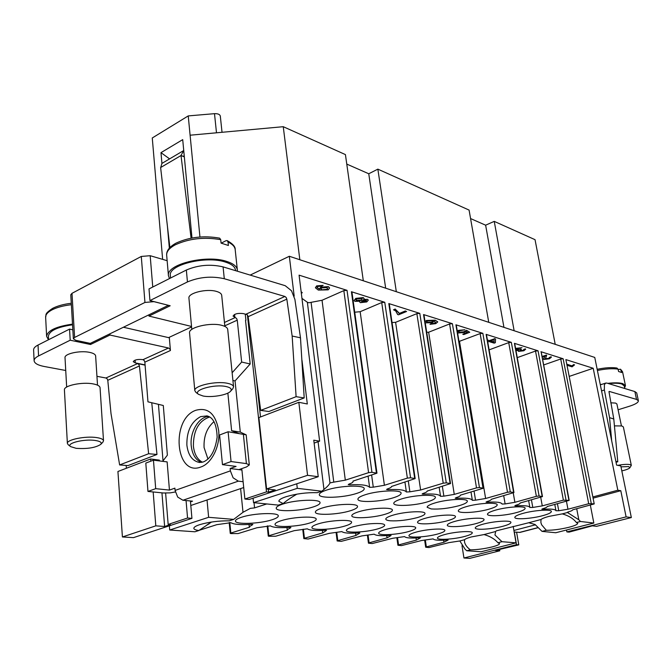 <?xml version="1.0" encoding="UTF-8"?>
<svg xmlns="http://www.w3.org/2000/svg" width="672" height="672" viewBox="0 0 672 672"><rect width="100%" height="100%" fill="white"/><g stroke="black" fill="none" stroke-linecap="round" stroke-linejoin="round"><path stroke-width="1.01" d="M309.59 523.051C314.009 521.69 316.218 520.405 316.21 519.204C316.705 515.827 293.328 516.734 281.366 520.64C277.116 521.984 275.008 523.236 275.033 524.395C274.747 527.797 297.662 526.848 309.59 523.051M437.657 534.022C442.445 532.686 444.839 531.485 444.864 530.418C445.166 527.948 426.779 529.024 415.918 532.165C411.272 533.484 408.954 534.66 408.954 535.693C408.794 538.171 426.846 537.088 437.657 534.022M497.918 542.741C494.752 539.02 490.123 536.29 484.033 534.568L495.667 531.493L494.953 534.996L501.984 541.691L497.918 542.741L499.548 543.564C499.506 544.53 497.028 545.647 492.131 546.932C484.319 548.806 477.061 549.772 470.341 549.839L466.771 550.763L481.11 551.762L516.046 542.858L513.206 526.378M484.033 534.568L471.433 536.92C467.712 537.919 465.41 538.852 464.537 539.717L464.512 541.834C465.024 544.631 466.973 547.294 470.341 549.839M356.362 493.517C361.62 491.845 364.241 490.241 364.224 488.712C364.636 484.756 340.032 485.545 326.785 490.006C321.737 491.669 319.242 493.231 319.284 494.693C319.099 498.674 343.165 497.851 356.362 493.517M427.182 501.934C432.659 500.287 435.397 498.75 435.397 497.322C435.7 494.012 414.179 494.97 401.654 498.901C396.362 500.531 393.733 502.034 393.767 503.404C393.641 506.73 414.708 505.756 427.182 501.934M488.746 509.242C494.365 507.637 497.179 506.176 497.204 504.848C497.431 502.043 478.33 503.101 466.486 506.604C461.026 508.2 458.304 509.628 458.321 510.905C458.237 513.719 476.944 512.66 488.746 509.242M542.749 515.659C548.453 514.097 551.326 512.702 551.368 511.484C551.544 509.082 534.391 510.182 523.169 513.332C517.608 514.886 514.819 516.256 514.819 517.432C514.752 519.834 531.569 518.742 542.749 515.659M502.992 526.243C508.242 524.807 510.888 523.53 510.922 522.404C511.148 520.052 493.844 521.144 482.941 524.21C477.826 525.638 475.264 526.898 475.264 527.982C475.154 530.334 492.131 529.242 502.992 526.243M476.221 523.538C481.421 522.085 484.033 520.775 484.058 519.607C484.31 517.079 466.074 518.154 454.894 521.38C449.828 522.824 447.308 524.101 447.308 525.227C447.191 527.764 465.074 526.688 476.221 523.538M350.221 510.796C355.093 509.292 357.529 507.872 357.521 506.545C357.941 503.042 334.765 503.941 322.35 507.982C317.663 509.468 315.336 510.854 315.378 512.131C315.151 515.651 337.856 514.727 350.221 510.796M384.947 514.307C389.92 512.812 392.414 511.417 392.406 510.132C392.776 506.915 371.062 507.872 358.966 511.686C354.161 513.164 351.775 514.525 351.8 515.76C351.616 518.994 372.901 518.011 384.947 514.307M447.737 520.657C452.878 519.187 455.456 517.852 455.473 516.642C455.759 513.912 436.489 514.954 425.006 518.356C420.017 519.817 417.53 521.128 417.547 522.287C417.404 525.034 436.304 523.975 447.737 520.657M312.959 507.032C317.705 505.52 320.074 504.076 320.057 502.706C320.552 498.893 295.722 499.691 282.979 504C278.435 505.495 276.184 506.898 276.217 508.208C275.957 512.056 300.275 511.207 312.959 507.032M516.6 512.551C522.27 510.964 525.118 509.536 525.151 508.267C525.353 505.68 507.276 506.755 495.743 510.073C490.232 511.652 487.469 513.055 487.477 514.273C487.402 516.869 505.117 515.794 516.6 512.551M393.053 497.876C398.437 496.213 401.117 494.642 401.108 493.164C401.461 489.552 378.496 490.434 365.618 494.617C360.436 496.272 357.865 497.801 357.907 499.22C357.756 502.849 380.226 501.942 393.053 497.876M297.293 488.334L253.529 502.631L278.351 505.109L283.156 503.572L278.855 501.312C278.804 499.859 281.24 498.322 286.146 496.692C296.218 493.735 306.566 492.4 317.209 492.685L321.821 491.207L297.293 488.334L296.764 483.79M464.982 536.365C469.82 535.038 472.256 533.862 472.282 532.829C472.55 530.536 455.104 531.628 444.511 534.61C439.799 535.92 437.447 537.079 437.438 538.079C437.287 540.38 454.423 539.28 464.982 536.365M408.635 531.535C413.347 530.191 415.716 528.973 415.724 527.864C416.06 525.202 396.623 526.252 385.501 529.553C380.932 530.888 378.655 532.09 378.664 533.148C378.479 535.819 397.555 534.761 408.635 531.535M344.795 526.067C349.331 524.714 351.599 523.446 351.599 522.27C352.027 519.162 330.128 520.128 318.444 523.816C314.076 525.16 311.9 526.394 311.926 527.52C311.674 530.653 333.161 529.654 344.795 526.067M271.866 519.826C276.158 518.465 278.3 517.163 278.292 515.928C278.855 512.257 253.823 513.08 241.567 517.23C237.46 518.574 235.427 519.842 235.452 521.027C235.124 524.723 259.661 523.849 271.866 519.826M199.744 524.647C208.782 522.01 218.602 520.741 229.186 520.825L233.68 519.389L208.631 517.306L169.722 530.015L194.93 531.779L198.845 530.527C195.661 530.082 193.99 529.36 193.838 528.36C193.813 527.192 195.779 525.958 199.744 524.647M377.74 528.889C382.376 527.537 384.695 526.294 384.703 525.16C384.552 524.37 383.107 523.849 380.36 523.589C371.952 523.169 362.855 524.236 353.077 526.781C348.6 528.116 346.374 529.334 346.391 530.435C346.172 533.324 366.391 532.283 377.74 528.889M580.465 521.48L576.416 522.53L577.685 523.312C577.618 524.437 574.711 525.756 568.966 527.276C560.507 529.309 552.955 530.309 546.311 530.284L542.035 531.384L555.752 532.745L593.83 523.051L580.465 521.48L578.819 519.784L567.235 512.366L568.134 511.938C571.049 511.148 572.552 510.451 572.645 509.83L594.216 503.916L565.883 359.612L594.216 503.916M576.416 522.53C573.359 518.574 568.655 515.684 562.296 513.878L548.915 516.39C544.841 517.49 542.203 518.524 541.002 519.506L540.884 522.522L541.64 524.807L546.311 530.284M459.001 505.714C464.562 504.084 467.342 502.58 467.351 501.211C467.611 498.162 447.376 499.178 435.196 502.883C429.811 504.504 427.132 505.966 427.157 507.284L431.206 508.939C439.362 509.477 448.627 508.402 459.001 505.714M417.379 517.583C422.444 516.104 424.981 514.735 424.99 513.492C425.309 510.527 404.888 511.543 393.103 515.13C388.198 516.6 385.753 517.936 385.778 519.137C385.946 519.96 387.391 520.498 390.13 520.775C398.37 521.212 407.45 520.153 417.379 517.583M301.946 298.36L307.364 302.282L329.977 482.908L333.782 482.135L311.086 302.341L322.039 300.266L343.846 290.623L368.584 472.66L371.927 472.29L376.958 473.18L353.002 481.11M307.364 302.282L308.86 302.761L311.086 302.341M447.334 539.977L447.409 540.439L448.115 540.095L447.014 540.002C438.858 540.599 434.238 540.229 433.146 538.885L421.672 540.506L401.478 545.605L397.916 545.261L398.572 544.942L397.547 537.684M419.698 537.76L419.765 538.238L420.445 537.852L419.303 537.785C410.819 538.398 405.905 538.003 404.569 536.6L392.75 538.264L372.254 543.547L368.458 543.178L369.096 542.85L368.063 535.097M390.348 535.399L390.424 535.903L391.079 535.508L389.861 535.424C381.032 536.054 375.808 535.634 374.195 534.173L361.998 535.886L341.208 541.363L337.151 540.96L337.781 540.624L336.731 532.283M359.134 532.896L359.201 533.417L359.831 533.005L358.537 532.921C349.331 533.56 343.77 533.114 341.855 531.586L329.246 533.358L308.162 539.028L303.828 538.6L304.433 538.264L303.383 529.208M325.853 530.225L325.92 530.771L326.525 530.342L325.147 530.25C315.529 530.897 309.59 530.418 307.331 528.822L294.294 530.653L275.705 536.222L268.834 536.264L268.271 536.08L268.859 535.735L267.8 525.874M290.304 527.369L290.371 527.94L290.942 527.495L289.472 527.394C279.409 528.058 273.05 527.545 270.404 525.865L256.906 527.764L238.148 533.56L230.882 533.585L230.252 533.383L230.824 533.039L229.807 522.539M466.771 550.763L465.074 549.2L459.841 540.96L448.93 542.623L429.055 547.546L425.695 547.226L426.359 546.907L425.342 540.095M252.252 524.32L252.311 524.908L252.848 524.437L251.278 524.336C240.727 525.017 233.906 524.471 230.815 522.698L216.821 524.656L199.08 530.334M566.009 499.834L538.054 350.809L535.517 351.053L563.38 500.144L569.176 500.371L547.21 506.528C547.184 507.167 545.698 507.898 542.741 508.721L541.859 509.149L542.917 509.275C550.998 508.746 555.341 509.225 555.946 510.712L558.751 510.754L557.449 503.748M520.162 503.026L520.162 503.026C520.145 503.698 518.675 504.454 515.726 505.285L514.853 505.747L515.987 505.865C524.58 505.327 529.208 505.865 529.872 507.486L532.787 507.452L531.434 499.867M510.3 491.929L482.849 333.329L480.136 333.589L507.478 492.257L510.3 491.929L513.954 492.551L491.274 499.304C491.266 500.002 489.812 500.774 486.889 501.614L486.032 502.102L487.234 502.228C496.415 501.673 501.354 502.286 502.068 504.059L505.117 503.933L503.706 495.684M471.022 492.064L472.366 500.346L475.541 500.17L474.071 491.173M460.362 495.314L460.362 495.314C460.362 496.045 458.917 496.835 456.036 497.692L455.196 498.196L456.481 498.338L456.364 497.599M439.144 487.242L440.546 496.322L443.873 496.146L442.344 486.284M446.284 482.84L419.79 313.37L416.858 313.639L443.226 483.193L446.284 482.84L450.534 483.58L427.19 491.047C427.199 491.803 425.788 492.618 422.948 493.483L422.125 494.012L423.503 494.164L423.377 493.349M404.93 482L406.384 491.996L409.878 491.82L408.29 480.967M410.558 477.775L384.762 302.282L381.713 302.56L407.366 478.128L410.558 477.775L415.162 478.582L391.524 486.469C391.532 487.25 390.146 488.082 387.358 488.956L386.568 489.518L388.046 489.678L387.92 488.779M368.105 476.28L369.608 487.343L373.279 487.166L371.641 475.154M353.052 481.53C353.069 482.345 351.716 483.193 348.995 484.075L348.239 484.663L349.826 484.84L349.7 483.848M591.234 503.412L563.153 358.756L560.7 358.999L588.697 503.714L593.981 503.807M371.927 472.29L347.029 290.338L343.846 290.623M479.447 487.553L452.399 323.694L449.585 323.963L476.507 487.889L479.447 487.553L483.378 488.225L460.312 495.18M539.095 496.012L511.342 342.35L508.721 342.602L536.365 496.331L539.095 496.012L542.489 496.591L520.153 502.992M48.577 339.713L48.401 336.302C49.182 330.851 57.229 327.012 72.542 324.786M68.242 444.763L67.376 443.436C66.478 439.664 85.529 435.826 96.608 437.581C101.002 438.236 103.303 439.303 103.513 440.782L102.833 442.218M67.376 443.436L64.42 389.92C63.496 385.627 82.261 381.688 93.206 383.914C97.549 384.745 99.826 386.005 100.052 387.685L103.513 440.782M76.18 448.333L70.577 446.603C65.696 443.327 84.126 438.715 95.256 440.471C100.321 441.269 102.161 442.562 100.766 444.368C95.567 447.745 87.377 449.064 76.18 448.333M66.662 387.072L65.016 357.68C64.21 353.699 80.296 350.238 89.712 352.388C93.458 353.203 95.432 354.396 95.634 355.958L97.516 385.148M48.46 339.772L46.62 336.361C47.477 330.548 56.104 326.474 72.5 324.139M149.948 300.569L149.008 288.918L186.346 270.035C198.232 265.003 210.479 263.953 223.079 266.885L285.205 285.692L291.505 290.758L294.899 299.401L300.485 337.806L292.152 336.042L286.826 299.141L286.129 297.444L284.886 296.461L224.288 278.729C211.655 275.898 199.374 276.965 187.446 281.938L149.948 300.569L170.176 305.768L148.982 316.075L191.528 326.458M235.544 270.656L235.494 270.136C235.032 266.776 231.697 264.104 225.481 262.105C206.111 255.385 167.866 264.919 170.352 275.646L170.554 278.015M237.334 271.202L237.35 269.934C236.872 266.389 233.352 263.567 226.792 261.45C206.329 254.318 165.816 264.415 168.454 275.764L169.487 278.561M221.222 243.155L226.044 240.677L227.17 240.61L228.043 242.063L228.396 245.482L221.071 243.121L220.718 239.677L219.626 238.14C203.826 235.385 189.277 237.065 175.98 243.163C169.428 246.8 166.32 250.807 166.664 255.209L168.454 275.764M232.697 388.895L233.57 386.879C233.344 385.308 231.353 384.132 227.615 383.334C216.132 380.68 193.511 385.787 194.813 390.684L196.073 392.498M233.57 386.879L227.716 329.456C227.464 327.684 225.49 326.315 221.794 325.34C210.428 322.106 188.202 327.39 189.546 332.942L194.813 390.684M203.087 396.01C211.663 397.782 227.69 394.985 230.605 391.196C232.193 389.122 230.681 387.568 226.061 386.534C214.292 383.846 192.108 390.23 198.576 394.355L203.087 396.01M191.806 329.414L188.933 298.166C187.748 293.026 206.774 288.355 216.56 291.438C219.761 292.37 221.474 293.664 221.701 295.302L224.851 326.407M137.542 363.594L105.924 378L107.167 378.798L107.789 380.293L139.423 365.954L138.793 364.417L137.542 363.594L145.085 365.123M144.236 360.545L144.858 362.132L170.428 350.515L169.789 348.902L168.521 348.012L142.96 359.68L144.236 360.545M232.134 372.767L241.651 362.057L237.258 320.158L236.594 318.469L233.066 316.084C234.461 313.807 237.846 312.976 243.214 313.589L247.111 314.63M284.886 296.461L246.204 314.084L247.456 315.025L248.136 316.68L260.686 410.382L296.108 396.682L292.152 336.042M213.998 421.638C206.875 427.837 203.574 436.489 204.086 447.586L207.95 459.026M202.406 462.244C197.274 459.396 194.267 453.995 193.393 446.057C193.351 430.408 198.803 420.714 209.74 416.976M208.816 416.48C198.853 416.632 189.714 431.962 191.226 445.746C192.217 454.381 195.594 459.942 201.365 462.445M230.378 470.87L175.09 490.426L177.71 497.087L182.927 500.245L238.333 481.152L233.108 477.8L230.378 470.87L230.152 468.518L236.082 466.41L222.474 464.638L231.059 461.546L246.397 463.604L249.312 464.923L246.506 466.948L238.888 469.627L230.152 468.518M601.558 390.911L604.363 389.995L604.414 384.586L605.766 383.065L606.875 383.09L634.855 391.566L636.728 392.96L638.383 400.772C638.417 402.461 635.519 404.258 629.672 406.165L618.097 409.777M608.555 383.603C614.368 383.006 618.752 383.132 621.709 383.981L624.238 385.896L624.784 388.517M617.77 465.343C623.112 464.377 627.144 464.117 629.857 464.562L631.319 465.385L629.866 467.746C628.933 468.812 626.254 469.862 621.827 470.896M614.426 425.88L621.877 425.956L623.356 426.922L631.319 465.385M620.995 466.83L628.706 466.603L629.866 467.746M610.739 402.805L615.611 403.082L616.904 403.998L621.415 425.855M607.732 383.351C614.418 382.578 619.441 382.67 622.801 383.628L625.464 385.644L624.624 387.744M618.164 369.55L620.533 369.214L621.701 372.506L618.568 371.498L618.08 369.163L616.972 368.046C611.772 367.223 605.17 367.643 597.173 369.298M608.966 391.591L613.788 419.017L609.554 417.648L611.696 440.84M175.316 491.963L170.302 492.862L163.506 492.996L147.966 491.442L145.807 463.092L153.46 460.177L167.135 461.899L169.445 490.081L155.694 488.662L147.966 491.442M245.524 320.452L250.194 363.964L235.049 380.915L240.29 432.104L246.179 434.834L228.102 431.752L231.059 461.546M566.513 530.006L566.866 531.896L569.066 532.123L592.326 525.84L596.627 526.327L631.344 517.558L620.81 465.94L616.619 465.116L594.762 357.437L289.33 256.267L294.185 296.15M167.143 260.686L150.184 255.704L141.288 256.444L71.996 293.328L70.778 294.781L73.366 338.806L74.6 337.445L144.942 302.45L153.947 301.652L168.344 305.298M250.177 275.092L289.33 256.267M180.886 155.61L183.742 150.553M183.313 150.772L161.885 163.439L160.751 167.462M321.804 289.842L320.897 289.002L321.695 287.927L326.71 287.549L327.634 288.456L326.869 289.565L321.804 289.842L326.836 289.355L327.608 288.347M320.888 288.893L321.77 289.632M321.754 286.096L317.806 286.482L317.033 287.524L319.318 289.204L320.838 287.364L328.373 286.843L329.582 288.019L328.213 289.842L318.326 290.086L315.42 287.809L316.672 286.104L323.148 285.373L321.754 286.096M317.024 287.423L319.267 288.994L320.804 287.154L328.348 286.625L329.566 287.918M315.412 287.7L316.646 285.886L323.148 285.373M406.585 311.489L398.572 314.798L397.639 314.513L395.674 310.909L393.515 309.809L395.094 309.154L399.361 313.639L405.426 311.128L406.585 311.489L405.426 311.128M397.614 313.967L397.639 314.513M395.094 309.154L393.515 309.809M395.06 308.952L399.336 313.253M399.361 313.429L405.392 310.934M457.296 331.178L464.957 329.759L459.539 330.784L458.539 331.909L459.11 332.43L463.63 332.044L466.511 330.439L469.736 332.262L463.772 334.564L462.764 334.253L467.552 332.405L465.906 331.439L464.167 332.489L457.607 333.052M458.531 331.808L459.077 332.245L463.596 331.859L466.511 330.439M466.477 330.246L469.736 332.262M467.351 332.287L462.764 334.253M457.262 330.985L458.623 330.33L464.957 329.759M515.626 348.583L521.984 347.684L516.886 348.617L515.785 349.482M515.861 349.877L520.733 349.213L521.388 349.524L520.027 350.86L523.11 350.532L523.858 349.348L525.68 349.163L523.891 350.759L518.54 351.389L518.616 350.33L516.004 350.666M515.827 349.7L520.733 349.213M520.699 349.045L521.388 349.524M519.809 350.574L523.076 350.356L524.051 349.524M525.454 348.877L523.858 349.348M518.188 350.952L518.297 350.414M515.592 348.407L521.984 347.684M567.017 364.375L571.964 365.912L573.754 364.652L574.543 364.896L572.065 366.845L567.21 365.341M566.983 364.207L571.964 365.912M571.931 365.744L573.754 364.652M573.72 364.484L574.543 364.896M542.094 356.647L546.672 355.429L545.311 358.974L548.688 358.588L549.503 357.353L551.368 357.202L549.368 358.823L543.841 359.478L543.43 359.033L545.11 356.143L542.195 357.176M542.069 356.479L546.235 355.177M546.202 355.009L546.672 355.429M545.042 358.596L548.654 358.42L549.772 357.538M551.048 356.866L549.503 357.353M551.015 356.698L551.342 357.118M543.413 358.94L545.009 356.177M490.409 340.981L494.13 339.587L494.046 342.107L490.409 340.981M490.661 340.889L494.012 341.93L494.088 339.604M487.393 339.965L489.493 340.696L494.651 338.764L495.558 339.049L495.356 342.695L494.172 343.14L488.956 341.527L487.746 341.981M489.468 340.519L494.651 338.764M494.617 338.579L495.558 339.049M487.427 340.141L489.493 340.696M432.146 320.636L432.659 321.132L431.701 322.241L427.266 322.552L426.611 321.947L427.426 320.947L432.146 320.636M426.602 321.846L427.241 322.358L431.676 322.048L432.634 321.04M425.065 321.821L426.451 320.67L435.204 320.368L437.749 321.938L435.725 323.652L429.979 324.324L431.34 323.518L432.911 323.778L435.851 322.736L434.146 321.098L432.398 322.669L425.225 322.854M431.34 323.518L432.911 323.778M432.877 323.593L435.851 322.736M425.032 321.628L426.418 320.477L435.17 320.174L437.724 321.846M429.979 324.324L431.374 323.702M366.08 300.241L366.467 300.644L365.652 301.627L361.528 301.56L362.326 300.594L366.08 300.241M361.519 301.451L365.627 301.417L366.442 300.544M361.679 298.486L362.258 299.065L361.301 300.241L356.521 300.678L355.942 300.107L356.916 298.914L361.679 298.486M355.933 299.998L356.496 300.476L361.276 300.04L362.233 298.964M367.634 299.544L368.281 300.191L366.744 301.946L360.343 302.652L359.688 301.98L360.066 301.199L354.95 301.367L354.144 300.56L355.841 298.57L363.292 297.797L364.165 298.654L363.569 299.687L367.601 299.334L368.256 300.098M359.68 301.879L359.78 301.266M354.136 300.451L355.816 298.368L363.258 297.595L364.14 298.553M363.913 299.401L367.601 299.334M301.123 291.707L302.215 292.606L301.316 293.236M301.157 291.917L302.24 292.824M489.115 349.868L508.721 342.602M511.342 342.35L486.125 334.37L513.618 492.4M486.436 334.79L486.125 334.37M426.712 332.296L428.652 332.22L449.585 323.963M452.399 323.694L423.545 314.555L450.114 483.386M423.956 315.034L423.545 314.555M354.724 312.203L360.158 311.707L381.713 302.56M384.762 302.282L351.414 291.724L376.421 472.928M351.952 292.27L351.414 291.724M347.029 290.338L299.082 275.15L319.628 441.16L313.774 440.194L318.234 476.708L307.558 475.314L298.838 402.301L258.888 417.581L266.599 488.956L307.558 475.314M565.883 359.612L593.2 368.264L569.352 376.362M199.945 236.998L190.1 135.206L283.256 126.697L345.425 154.594L363.317 280.778M346.769 164.086L368.76 173.762L377.849 169.142L469.081 210.076L488.754 322.325M555.215 344.333L535.038 239.677L494.239 221.374L485.629 225.187L470.568 218.56M222.474 464.638L219.601 434.986L228.102 431.752M162.658 461.336L167.378 455.162L163.296 405.502L147.958 401.831L144.858 362.132M514.181 532.031L519.985 532.409L538.272 527.654M535.408 524.824L513.904 530.46M609.554 417.648L604.388 390.004L601.558 390.919M609.361 391.457L636.518 399.412L638.383 400.772M600.281 384.602L602.381 384.182M615.838 461.261L617.778 461.782L613.788 419.017M616.048 462.277L617.778 461.782M175.09 490.426L174.896 488.141L169.445 490.081M190.495 501.866L192.528 501.169L182.927 500.245M238.736 433.448L231.622 430.71L227.858 393.103M168.554 337.621L191.579 326.936M170.428 350.515L169.344 337.806L123.413 327.239M243.718 487.544L190.806 505.487M241.928 470.022L238.888 469.627M241.046 469.904L241.886 469.61L244.885 499.027L249.211 499.472L318.234 476.708M184.338 156.887L181.02 155.534L191.083 238.174M181.616 155.837L184.288 156.366M181.02 155.534L160.616 167.546L169.89 247.531M65.73 370.49L44.05 366.45C37.775 365.207 34.465 363.3 34.112 360.746C34.07 359.058 35.557 357.454 38.564 355.933L70.199 340.208L90.527 344.492L109.956 335.042L168.521 348.012M105.924 378L96.953 376.32M142.96 359.68L142.523 359.596C137.542 359.134 134.45 359.822 133.241 361.662L135.29 362.897L145.068 364.888M238.333 481.152L243.121 481.715M240.29 432.104L231.622 430.71M235.049 380.915L232.924 380.478M250.194 363.964L241.651 362.057M148.882 314.832L148.982 316.075M245.255 314.135L245.918 320.275M300.485 337.806L304.198 397.933L268.85 411.508L260.686 410.382M304.198 397.933L296.108 396.682M155.694 488.662L153.46 460.177M109.88 333.833L109.956 335.042M34.112 360.746L33.6 349.944C33.558 348.23 35.036 346.592 38.035 345.047L69.56 329.104L72.836 329.826M69.56 329.104L70.199 340.208M90.451 343.3L90.527 344.492M151.754 402.738L156.971 454.465L127.999 465.587L119.633 464.948L110.998 413.49L107.789 380.293M156.971 454.465L148.63 453.726L119.633 464.948M139.423 365.954L148.63 453.726M541.162 352.103L568.915 500.245M563.38 500.144L542.27 505.882L532.787 507.452M536.365 496.331L514.886 502.303L505.117 503.933M507.478 492.257L485.621 498.49L475.541 500.17M472.366 500.346C471.467 498.448 466.175 497.776 456.481 498.338M476.507 487.889L454.272 494.39L443.873 496.146M440.546 496.322C439.337 494.315 433.658 493.601 423.503 494.164M443.226 483.193L420.622 490.006L409.878 491.82M406.384 491.996C404.83 489.88 398.714 489.107 388.046 489.678M407.366 478.128L384.401 485.276L373.279 487.166M369.608 487.343C367.651 485.1 361.057 484.268 349.826 484.84M368.584 472.66L345.316 480.152L333.782 482.135M233.68 519.389L243.004 512.291L250.328 508.368L254.562 507.889L266.759 503.95M208.572 523.782L208.933 524.059L207.253 524.605M252.311 524.908L249.245 526.739L249.614 527.192L230.824 533.039M290.371 527.94L287.204 529.754L287.482 530.124L268.859 535.735M268.271 536.08L267.187 526M325.92 530.771L322.871 532.862L304.433 538.264M359.201 533.417L356.026 535.424L337.781 540.624M390.424 535.903L387.131 537.835L369.096 542.85M419.765 538.238L416.388 540.095L398.572 544.942M447.409 540.439L443.948 542.228L426.359 546.907M459.841 540.96L464.537 539.717M542.035 531.384L535.055 524.479L528.755 522.74L496.289 530.855L495.667 531.493M528.755 522.74L541.002 519.506M567.58 512.476L562.296 513.878M588.697 503.714L567.958 509.233L558.751 510.754M563.153 358.756L540.935 351.716M593.2 368.264L617.828 490.224L620.802 490.711L626.102 516.877L566.866 531.896M631.344 517.558L626.102 516.877M301.997 360.343L307.306 403.973L298.838 402.301M419.79 313.37L388.811 303.559L414.691 478.363M482.849 333.329L455.91 324.803L483.008 488.057M538.054 350.809L514.408 343.325L542.186 496.457M456.263 325.256L455.91 324.803M389.273 304.072L388.811 303.559M384.401 485.276L360.158 311.707M392.045 322.552L395.606 322.325L416.858 313.639M420.622 490.006L395.606 322.325M454.272 494.39L428.652 332.22M459.01 341.477L480.136 333.589M485.621 498.49L459.522 341.468M514.886 502.303L513.257 492.971M517.264 357.63L535.517 351.053M542.27 505.882L540.716 497.297M543.665 364.972L560.7 358.999M567.958 509.233L566.471 501.312M165.623 493.105L168.16 524.429L170.352 524.597L164.632 526.487L155.803 525.848L122.413 536.962L133.468 537.642L191.932 518.364L187.564 518.011L186.06 500.548M122.413 536.962L117.928 471.492L150.62 458.993L159.323 460.102L159.39 460.925M126.168 465.444L126.37 468.266M516.592 532.19L518.784 544.858L516.508 544.673L463.949 558.004L469.778 558.365L499.817 550.78L499.582 549.343M463.949 558.004L462 545.681M329.977 482.908C329.381 484.487 327.373 486.679 323.963 489.468L321.821 491.207M345.316 480.152L322.039 300.266M169.378 525.798L169.722 530.015M314.126 443.1L319.628 441.16M207.035 499.985L208.631 517.306M198.845 530.527L211.495 522.035M590.352 505.134L593.83 523.051M617.828 490.224L592.855 496.944M593.09 498.145L620.802 490.711M190.411 500.968L191.932 518.364M516.508 544.673L514.324 531.989M247.405 314.958L266.498 491.879L244.885 499.027M158.441 404.342L163.019 460.874M187.564 518.011L168.16 524.429M266.498 491.879L268.649 492.114L275.251 489.938L266.599 488.956M518.784 544.858L495.23 550.444L499.817 550.78M283.156 503.572C286.499 500.648 291.085 497.507 296.89 494.147M253.529 502.631L253.067 498.196M254.562 507.889L254.024 502.681M516.046 542.858L501.984 541.691M168.353 305.348L90.275 343.384L75.802 340.318L73.366 338.806M243.004 512.291L240.61 488.603M162.641 259.358L152.267 137.97L188.236 115.912L214.494 113.669C217.854 113.56 219.786 114.349 220.307 116.021L222.029 132.283M190.1 135.206L188.236 115.912M161.927 163.414L160.986 152.645L182.708 139.633L191.99 238.006M160.986 152.645L169.596 158.878M255.956 375.119L260.501 416.968M268.33 489.149L268.649 492.114M164.632 526.487L161.944 492.836M155.803 525.848L153.174 491.963M150.788 461.194L150.62 458.993M299.83 259.745L283.256 126.697M385.669 288.179L368.76 173.762M396.32 291.707L377.849 169.142M169.344 248.119L167.454 226.54M514.139 330.733L494.239 221.374M503.95 327.356L485.629 225.187M542.917 509.275L542.808 508.696M515.987 505.865L515.878 505.243M487.234 502.228L487.124 501.547M568.319 512.929L568.134 511.938M46.62 336.361L45.637 317.201C45.57 314.647 47.636 312.228 51.862 309.952C56.809 307.406 63.311 305.651 71.366 304.702M237.35 269.934L235.183 249.572C234.83 246.658 232.453 244.154 228.043 242.063M220.718 239.677C204.28 236.788 189.134 238.51 175.283 244.826C169.327 248.069 166.454 251.53 166.664 255.209M224.792 325.819L237.258 320.158M206.707 415.85C213.209 417.144 216.686 424.25 217.14 437.153C215.216 450.584 210.63 458.85 203.381 461.933L199.534 462.479C192.368 461.059 188.152 455.28 186.875 445.124C186.606 431.264 191.192 421.764 200.651 416.615L207.085 415.918M200.945 466.973C211.798 463.403 220.399 445.88 218.66 430.609C215.678 413.784 208.051 407.014 195.787 410.29C170.512 419.009 175.3 477.313 200.945 466.973M621.214 370.188L622.541 371.708L625.464 385.644M243.356 434.188L246.397 463.604M538.171 527.562L519.372 532.451M597.408 370.474C605.875 368.752 612.763 368.306 618.08 369.163M634.855 391.566L636.518 399.412M248.136 316.68L286.826 299.141M235.309 317.503L224.456 322.468M150.184 255.704L152.754 287.028M223.079 266.885L224.288 278.729M186.346 270.035L187.446 281.938M234.578 314.437L234.881 317.394M135.08 360.133L135.29 362.897M38.035 345.047L38.564 355.933M578.819 519.784L576.719 508.754M323.963 489.468L318.074 441.706M71.996 293.328L74.6 337.445M141.288 256.444L144.942 302.45M216.493 132.796L214.494 113.669M230.252 533.383L229.202 522.564M70.577 446.603L68.132 444.679M45.637 317.201C46.603 314.521 43.814 314.227 52.643 308.356C57.439 305.886 63.655 304.189 71.282 303.274M230.605 391.196L232.823 388.752M227.17 240.61C232.814 243.793 235.486 246.784 235.183 249.572M249.312 464.923L246.179 434.834M620.533 369.214L622.541 371.708M600.331 384.854L605.766 383.065M195.913 392.389L198.576 394.355M100.766 444.368L102.925 442.117M569.176 500.371L541.212 351.935M542.489 496.591L514.71 343.56M513.954 492.551L486.469 334.639M483.378 488.225L456.288 325.105M450.534 483.58L423.973 314.899M415.162 478.582L389.29 303.946M376.958 473.18L351.96 292.16M303.828 538.6L302.753 529.368M337.151 540.96L336.084 532.426M368.458 543.178L367.399 535.214M397.916 545.261L396.866 537.793M425.695 547.226L424.654 540.196M443.612 540.212L443.898 542.111M416.027 537.986L416.312 539.944M386.744 535.626L387.022 537.634M355.597 533.106L355.866 535.181M322.409 530.418L322.669 532.56M286.961 527.554L287.204 529.754M249.01 524.479L249.245 526.739M555.946 510.712L554.795 504.47M529.872 507.486L528.654 500.64"/></g></svg>
